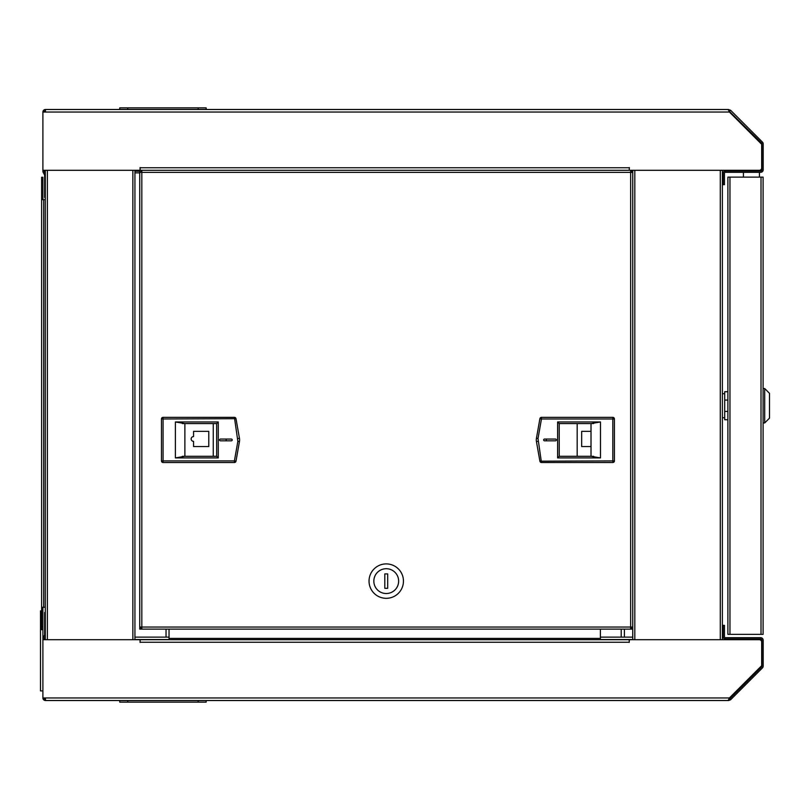 <?xml version="1.0" encoding="UTF-8"?>
<svg xmlns="http://www.w3.org/2000/svg" width="810" height="810" viewBox="0 0 810 810"><rect width="100%" height="100%" fill="white"/><g stroke="black" fill="none" stroke-linecap="round" stroke-linejoin="round"><path stroke-width="1.21" d="M44.185 112.043A1.276 1.276 0 0 1 45.461 110.757M728.747 110.757L761.542 143.026A1.276 1.276 0 0 1 761.916 143.927L761.916 169.756A1.276 1.276 0 0 1 760.63 171.042L725.254 171.042L725.254 172.317L760.63 172.317A2.562 2.562 0 0 0 763.192 169.756L763.192 143.927A2.562 2.562 0 0 0 762.443 142.115L730.559 110.231L729.648 111.132M729.587 111.081L728.747 109.482L728.747 110.383L727.947 109.482L730.559 110.231M45.299 173.583L44.337 171.781A1.276 1.276 0 0 1 44.185 171.173L44.185 170.302M42.9 112.043A2.562 2.562 0 0 1 45.461 109.482L119.728 109.482L119.728 107.882L206.165 107.882L206.165 109.482L727.947 109.482L45.461 109.482L45.461 112.043L42.9 112.043L42.9 171.173A2.562 2.562 0 0 0 43.203 172.388L44.509 174.818A1.276 1.276 0 0 1 44.661 175.426L44.661 197.519L45.299 197.519M761.683 144.302L761.683 167.903L761.683 144.302L729.425 112.043L728.899 110.767L729.425 112.043L45.461 112.043M42.9 170.302L140.059 170.302L140.059 167.579L140.221 170.302L629.218 170.302L629.38 167.579L629.218 170.302M761.683 167.903A2.4 2.4 0 0 1 759.284 170.302L629.38 170.302M725.254 172.317A0.8 0.8 0 0 0 724.454 173.117L724.454 184.65L723.178 184.65L723.178 173.117A2.086 2.086 0 0 1 725.254 171.042M45.299 639.697L45.299 170.302M45.299 112.043L45.299 110.767M45.299 699.232L45.299 697.957M134.936 639.697L134.936 170.302M722.378 170.302L722.378 639.697L759.284 639.697A2.4 2.4 0 0 1 761.683 642.097L761.683 665.698L729.425 697.957L728.899 699.232L729.425 697.957L45.461 697.957L45.461 700.518L119.728 700.518L119.728 702.118L198.166 702.118L198.166 700.518M141.821 170.302L141.821 172.388L139.745 172.388L139.745 627.051L141.821 627.051L141.821 629.127L630.656 629.127L630.656 627.051L632.742 627.051L632.742 170.302L632.742 639.697M134.936 172.864L139.745 172.864M139.745 171.264L134.936 171.264M632.742 637.136L600.402 637.136M169.037 637.136L134.936 637.136M208.777 431.355L208.777 446.563L193.57 446.563L193.57 441.359A2.4 2.4 0 0 1 191.17 438.959A2.4 2.4 0 0 1 193.57 436.56L193.57 431.355L208.777 431.355M213.263 456.293L213.263 423.579M166.04 637.136L166.04 629.127M591.016 446.563L581.671 446.563L581.671 431.355L591.016 431.355M577.186 423.579L577.186 456.293M624.409 629.127L624.409 637.136M41.624 626.495L42.9 626.495L42.9 629.694L41.624 629.694L41.624 177.269L42.9 177.269L41.624 177.269M41.624 199.513L42.9 199.513L42.9 177.269M41.624 607.277L43.699 607.277L43.699 199.675L41.624 199.675M43.699 199.675L45.299 199.675M45.299 607.277L43.699 607.277M41.624 607.439L42.9 607.277M42.9 626.495L42.9 607.439M42.9 690.92L40.5 690.92L40.5 610.882L41.624 610.882M42.9 629.694L42.9 639.697L140.059 639.697L140.059 642.421L140.221 639.697L629.218 639.697L629.218 642.421L629.38 639.697L759.284 639.697M546.304 440.812L546.304 439.06M226.172 440.812L226.172 439.06M631.456 170.302L631.456 172.388M631.456 627.051L631.456 629.127L630.656 629.127M141.821 629.127L141.021 629.127L141.021 627.051M141.021 172.388L141.021 170.302M632.742 172.388L630.656 172.388L630.656 170.302M632.742 627.051L632.742 629.127L631.456 629.127M139.745 172.388L139.745 170.302M141.021 629.127L139.745 629.127L139.745 627.051M559.244 423.579L591.016 423.579L591.016 456.293L559.244 456.293L559.224 423.559L559.244 456.293M591.016 456.293L600.494 457.913L600.494 421.959L591.016 423.579M555.437 440.812L544.553 440.812A0.881 0.881 0 0 1 543.672 439.931A0.881 0.881 0 0 1 544.553 439.06L555.437 439.06A0.881 0.881 0 0 1 556.318 439.931A0.881 0.881 0 0 1 555.437 440.812M538.012 441.328L536.443 441.602L539.895 461.184L612.816 460.9L612.816 418.972L541.465 418.972L538.012 438.544L541.465 462.51A1.6 1.6 0 0 1 539.895 461.184M536.443 441.602A9.609 9.609 0 0 1 536.443 438.271L539.895 418.689A1.6 1.6 0 0 1 541.465 417.363L612.816 417.363A1.6 1.6 0 0 1 614.415 418.972L614.415 460.9A1.6 1.6 0 0 1 612.816 462.51L612.816 460.9L614.415 460.9M600.494 421.959L557.624 421.959L559.224 423.559L593.568 423.559M593.568 456.313L559.224 456.313L557.624 457.913L557.624 421.959M541.465 462.51L612.816 462.51M216.635 456.293L184.872 456.293L184.872 423.579L216.635 423.579L216.665 456.313L216.635 423.579M184.872 423.579L175.395 421.959L175.395 457.913L184.872 456.293M220.452 439.06L231.336 439.06A0.881 0.881 0 0 1 232.217 439.931A0.881 0.881 0 0 1 231.336 440.812L220.452 440.812A0.881 0.881 0 0 1 219.571 439.931A0.881 0.881 0 0 1 220.452 439.06M237.867 438.544L239.446 438.271L235.994 418.689L163.073 418.972L163.073 460.9L234.414 460.9L237.867 441.328L234.414 417.363A1.6 1.6 0 0 1 235.994 418.689M239.446 438.271A9.609 9.609 0 0 1 239.446 441.602L235.994 461.184A1.6 1.6 0 0 1 234.414 462.51L163.073 462.51A1.6 1.6 0 0 1 161.473 460.9L161.473 418.972A1.6 1.6 0 0 1 163.073 417.363L163.073 418.972L161.473 418.972M175.395 457.913L218.265 457.913L216.665 456.313L182.311 456.313M182.311 423.559L216.665 423.559L218.265 421.959L218.265 457.913M234.414 417.363L163.073 417.363M403.451 581.114A17.202 17.202 0 0 1 386.238 598.317A17.202 17.202 0 0 1 369.036 581.114A17.202 17.202 0 0 1 386.238 563.902A17.202 17.202 0 0 1 403.451 581.114M386.238 593.517A12.403 12.403 0 0 1 373.835 581.114A12.403 12.403 0 0 1 386.238 568.711A12.403 12.403 0 0 1 398.642 581.114A12.403 12.403 0 0 1 386.238 593.517M387.686 573.905L387.686 588.313L384.801 588.313L384.801 573.905L387.686 573.905M759.436 177.127L759.436 172.317M743.428 177.127L743.428 172.317M763.101 632.266L763.101 177.127L727.886 177.127L727.886 634.351L763.101 634.351L763.101 632.266M764.701 422.942L764.701 388.527L769.5 393.326L769.5 418.142L764.701 422.942L763.101 422.942M727.886 411.409L724.687 411.409L724.687 419.742L727.886 419.742M727.886 391.726L724.687 391.726L724.687 411.409L724.687 400.059L727.886 400.059M724.687 417.737L722.378 417.737M724.687 393.731L722.378 393.731M45.461 699.243A1.276 1.276 0 0 1 44.185 697.957M457.984 700.518L728.747 700.518L728.899 699.232M729.587 698.919L730.559 699.769L728.747 700.518L729.587 698.919L728.747 699.243M728.747 699.617L727.947 700.518L45.461 700.518A2.562 2.562 0 0 1 42.9 697.957L45.461 697.957M198.166 702.118L206.165 702.118L206.165 700.518L276.078 700.518M44.185 639.697L44.185 638.827A1.276 1.276 0 0 1 44.337 638.219L45.299 636.417M730.559 699.769L762.443 667.885A2.562 2.562 0 0 0 763.192 666.073L763.192 640.244A2.562 2.562 0 0 0 760.63 637.683L725.254 637.683L725.254 638.958L760.63 638.958A1.276 1.276 0 0 1 761.916 640.244L761.916 666.073A1.276 1.276 0 0 1 761.542 666.974L729.648 698.868M44.661 612.481L45.299 612.481L44.661 612.481L44.661 634.574A1.276 1.276 0 0 1 44.509 635.182L43.203 637.612A2.562 2.562 0 0 0 42.9 638.827L42.9 697.957M169.037 629.127L169.037 639.697M600.402 639.697L600.402 629.127M725.254 638.958A2.086 2.086 0 0 1 723.178 636.883L723.178 625.35L724.454 625.35L724.454 636.883A0.8 0.8 0 0 0 725.254 637.683M45.299 194.319L44.661 194.319M140.221 167.741L629.218 167.741M198.166 109.482L198.166 107.882M127.737 107.882L127.737 109.482M47.385 170.302L47.385 639.697M132.86 639.697L132.86 170.302M720.292 639.697L720.292 170.302M634.817 170.302L634.817 639.697M134.936 170.465L139.745 170.465M134.936 639.535L169.037 639.535M600.402 639.535L632.742 639.535M621.209 637.136L621.209 629.127M42.9 180.468L41.624 180.468M141.821 627.051L630.656 627.051L630.656 172.388L141.821 172.388L141.821 627.051M600.494 457.913L557.624 457.913M538.012 438.544L536.443 438.271M541.465 417.363L541.465 418.972L539.895 418.689M614.415 418.972L612.816 418.972L612.816 417.363M175.395 421.959L218.265 421.959M237.867 441.328L239.446 441.602M234.414 462.51L234.414 460.9L235.994 461.184M161.473 460.9L163.073 460.9L163.073 462.51M761.015 177.127L761.015 634.351M729.962 634.351L729.962 177.127M44.661 615.681L45.299 615.681M629.218 642.259L140.221 642.259M169.037 638.412L600.402 638.412M127.737 700.518L127.737 702.118M763.101 388.527L764.701 388.527"/></g></svg>

